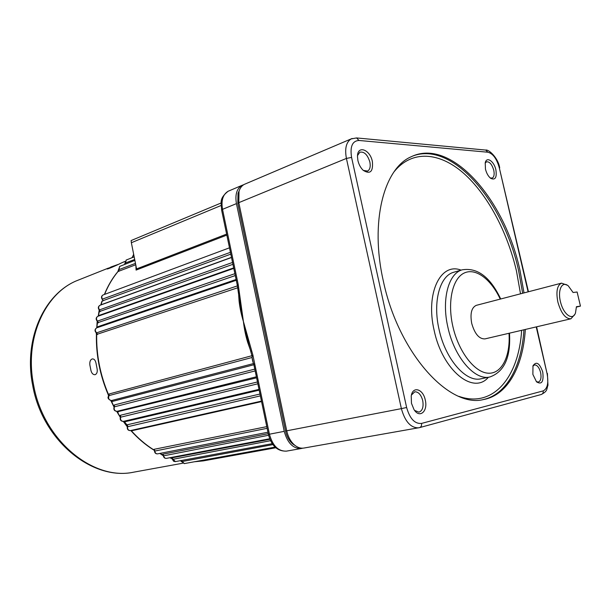 <?xml version="1.0" encoding="UTF-8"?>
<svg xmlns="http://www.w3.org/2000/svg" width="611" height="611" viewBox="0 0 611 611"><rect width="100%" height="100%" fill="white"/><g stroke="black" fill="none" stroke-linecap="round" stroke-linejoin="round"><path stroke-width="0.92" d="M124.85 264.028L124.583 264.471M118.442 270.528L117.763 271.727M100.777 305.004L101.9 301.276M99.142 309.914L99.058 311.893M232.928 264.319L99.356 311.595L98.234 316.17L99.211 309.991L232.539 262.447M99.219 315.818L99.448 315.284L98.455 316.093M97.218 321.21L97.218 323.066M235.273 275.561L97.508 322.784L96.767 327.633M236.09 279.487L97.966 326.671L96.928 327.756M96.263 332.903L96.401 334.668M237.786 287.758L96.691 334.416C96.278 354.96 100.212 375.009 108.498 394.569L108.162 394.584M252.137 357.473L109.086 395.569L109.232 393.95L108.498 394.569L108.643 395.981M111.003 400.617L111.225 401.228M253.87 364.752L112.653 401.374L111.569 401.236L113.417 405.49M254.779 369.12L114.478 404.925L113.768 405.513L114.058 407.002M116.892 411.363L116.991 411.761M256.597 377.819L117.358 411.806L119.496 415.74M257.46 381.967L120.55 415.236L119.871 415.793L120.306 417.305M123.582 421.346L123.911 421.613L123.529 421.544M124.201 421.2L125.049 421.72L123.911 421.613L126.317 425.195M259.981 394.034L127.371 424.752L126.706 425.271L127.287 426.761M131.029 430.465L130.8 430.518C137.727 438.255 145.189 444.632 153.178 449.65L153.109 449.604M131.823 430.289L132.312 430.633L131.144 430.549C138.078 438.293 145.533 444.671 153.506 449.681L154.423 450.742L153.506 449.681L154.125 449.306L266.778 426.638M159.998 453.385L161.907 454.462M268.244 433.68L162.885 454.194L162.274 454.515L163.198 455.371M169.927 457.7L170.897 458.12M269.894 439.294L171.821 457.868L171.21 458.143L172.088 458.777M180.459 460.671L180.971 460.946M111.164 400.595L111.393 400.579C108.804 399.991 108.032 398.319 109.086 395.569L108.743 395.844M253.764 364.217L253.756 364.194C252.633 361.506 252.06 358.833 252.053 356.152L253.091 356.076L269.436 434.23C272.636 445.755 278.295 451.392 286.406 451.139L286.62 451.101M251.992 355.816L252.969 355.388L253.091 356.076M248.585 343.413L243.399 321.47L252.969 355.388M250.984 351.692L247.692 342.359L248.196 342.244L247.516 340.006L248.196 342.191L249.105 341.511M268.397 434.39L253.756 364.194L254.756 363.873M247.692 342.359C245.668 335.752 244.24 328.794 243.399 321.47L239.481 299.963M108.766 395.806L108.819 395.737C107.208 397.677 108.04 399.296 111.324 400.595L253.58 363.545M255.154 370.915L114.104 406.911M257.842 383.8L120.314 417.275M260.362 395.882L127.279 426.806M267.129 428.319L154.491 451.124M268.588 435.261L163.366 455.882M270.52 440.699L172.401 459.396M272.88 444.617L181.459 461.649M118.374 269.833L135.497 263.364M135.779 264.746L118.022 271.521C112.6 278.036 108.124 285.658 104.588 294.387M226.834 235.105L136.077 270.093L135.863 265.189M124.881 263.181L134.718 259.476M221.075 205.502L131.365 242.735L131.121 240.551L221.151 202.974M236.32 280.594L237.267 280.037L238.252 284.749L243.399 321.47C241.269 314.543 239.833 307.753 239.092 301.101L239.565 300.803L239.863 303.476M237.228 284.925L238.168 284.375M237.305 285.299L238.252 284.749M102.106 299.245L230.423 252.32M230.805 254.138L102.197 300.971L101.014 304.912M101.311 304.805L101.877 304.599M96.752 327.817L97.195 321.187L234.884 273.682M96.301 332.934L237.427 285.887M136.077 270.093L136.574 268.909L226.628 234.097M131.365 242.735L136.574 268.909M243.728 184.69L241.925 185.385C236.755 188.6 234.93 194.68 236.442 203.623L284.237 431.351C287.483 443.036 293.15 448.757 301.246 448.52L302.674 448.191M118.358 264.364L111.194 266.892L107.154 269.008C109.109 268.619 114.165 266.465 122.33 262.539L124.919 261.424M95.186 374.65C96.958 373.81 97.592 371.847 97.096 368.761L95.973 363.033C95.362 360.284 94.193 358.901 92.46 358.886C90.42 359.535 89.55 361.544 89.848 364.897L90.963 370.587C91.742 373.344 93.055 374.719 94.904 374.711L95.186 374.65M239.657 301.719L240.955 303.973M127.737 425.936L124.461 421.743M580.45 306.111L577.12 292.005L573.08 292.501L568.345 285.94C562.036 280.426 557.301 290.187 560.638 302.476C563.785 314.818 572.721 320.951 575.486 312.985L576.425 306.699L580.45 306.111L576.425 307.089M542.751 372.038C543.851 381.699 541.781 384.968 536.534 381.852L532.868 374.398L532.983 365.798C536.351 360.994 539.605 363.079 542.751 372.038M536.29 381.585L538.306 382.081C540.796 381.027 541.567 377.835 540.605 372.496C539.185 367.432 537.145 364.912 534.503 364.927L532.861 366.157M425.271 400.037C428.143 411.333 419.62 418.825 414.006 409.569L411.47 403.321L411.226 396.012C412.715 385.701 423.148 388.886 425.271 400.037M414.609 410.424L418.932 412.158C422.476 410.813 423.744 406.957 422.72 400.579C421.048 394.614 418.39 391.697 414.747 391.819L411.424 395.05M372.382 161.533C373.275 171.691 370.22 174.624 363.209 170.332C360.643 167.849 358.878 164.596 357.916 160.563L357.481 156.592C357.267 144.838 370.067 149.313 372.382 161.533M363.293 170.416L367.623 171.057C369.976 169.606 370.717 166.597 369.869 162.03C367.532 154.636 364.171 151.368 359.803 152.231L357.534 155.53M495.88 169.82C496.98 177.58 495.254 180.421 490.709 178.343C488.288 176.388 486.539 173.318 485.462 169.117L485.226 162.9C486.478 156.072 494.093 161.128 495.88 169.82M490.221 177.954L492.222 178.084C494.07 176.999 494.582 174.387 493.764 170.24C491.947 164.275 489.51 161.472 486.455 161.831L485.18 163.137M574.829 314.375L570.918 318.789C565.473 318.889 561.119 313.306 557.866 302.048C555.895 291.646 557.11 285.337 561.517 283.137L567.398 285.245M295.144 445.534L292.791 443.983C289.232 440.943 286.819 436.628 285.558 431.045L237.809 203.639L238 193.435L239.275 190.533M245.477 183.873L244.27 184.385C241.796 185.706 240.047 188.02 239.008 191.327L238.802 202.653L286.742 430.87C288.14 437.071 290.813 441.86 294.762 445.228C297.71 447.588 300.711 448.535 303.759 448.077L303.973 448.039M524.024 292.906L519.915 270.031C504.732 199.545 451.139 137.261 411.203 156.737C383.945 168.277 369.8 221.717 383.288 280.831C398.235 352.677 449.116 408.453 483.446 399.556C507.665 395.248 523.1 366.424 525.323 329.451M476.458 305.301L476.259 305.355C471.501 307.585 469.989 313.603 471.715 323.402C474.77 333.98 479.192 339.136 484.989 338.891L570.918 318.789M194.42 461.763L204.143 460.732M109.232 393.95L251.969 355.701M248.203 342.252L252.053 356.152M301.246 448.52L286.406 451.139C277.425 451.361 271.414 445.786 268.397 434.406L284.237 431.351M253.175 362.445L252.152 357.947M111.339 400.595L112.653 401.374M114.478 404.925L114.478 406.575C113.669 409.347 114.509 410.943 116.991 411.348L256.383 376.796L116.953 411.356C114.257 411.058 113.325 409.53 114.173 406.781L114.135 406.85M118.465 411.929L117.259 411.295M120.55 415.236L120.695 416.901C120.123 419.612 121.001 421.116 123.33 421.399L259.003 389.375M259.171 390.162L125.049 421.72M127.371 424.752L127.653 426.394C127.287 429.021 128.195 430.427 130.372 430.61L261.455 401.114M261.554 401.603L132.312 430.633M154.125 449.306L154.812 450.75C154.995 452.835 155.904 453.874 157.523 453.874L157.577 453.858M162.885 454.194L163.679 455.539C163.969 457.463 164.863 458.41 166.352 458.38L166.436 458.365M171.821 457.868L175.395 461.603M181.246 460.526L184.346 463.589M118.687 271.429L119.58 266.457L134.901 260.393M125.316 264.189L126.141 260.072L134.191 256.849M221.617 210.077L222.519 209.344L237.267 280.037M229.301 190.754L228.086 191.274C222.893 194.489 221.037 200.515 222.519 209.344L236.442 203.623M239.863 303.453L239.565 300.765L240.574 300.635M102.961 301.002L102.61 299.405C101.411 297.496 101.533 296.022 102.992 294.983L229.484 247.814M101.93 304.454L231.477 257.368M100.151 311.656L99.662 310.075C98.218 308.089 98.287 306.508 99.876 305.324L231.508 257.514M99.448 315.284L233.677 267.901M98.34 322.868L97.714 321.325C96.042 319.324 96.057 317.659 97.76 316.338L233.776 268.382M97.966 326.671L97.531 327.549M97.561 334.523L96.813 333.041C94.896 331.047 94.85 329.314 96.66 327.847C94.613 329.321 94.522 331.04 96.385 332.995L96.362 332.972M239.092 301.101L238.458 291.867M96.805 327.802L236.251 280.266M133.419 254.741L132.312 257.605M126.301 260.003L124.545 264.487M119.748 266.388L117.831 271.643C112.401 278.158 107.918 285.772 104.374 294.464M103.152 294.922L102.992 294.983C101.342 296.045 101.075 297.496 102.167 299.329L102.243 299.39M100.036 305.271L99.876 305.324C98.088 306.531 97.867 308.081 99.219 309.998L99.249 310.021M97.913 316.284L97.76 316.338C95.835 317.667 95.675 319.309 97.279 321.264L97.279 321.264M81.851 278.677L75.94 281.037C44.343 294.54 24.394 339.227 33.574 384.838C43.16 440.394 93.307 481.071 133.679 472.173L134.535 472.02M499.714 167.941C498.309 158.05 488.67 149.099 485.692 150.069L487.922 152.223L358.978 140.461C352.364 140.897 349.897 146.548 351.577 157.417L406.628 407.499C409.828 418.726 414.793 424.034 421.529 423.423C421.842 425.577 421.178 426.974 419.528 427.624L418.52 427.837C410.699 427.914 404.986 421.506 401.381 408.629L406.628 407.499M528.095 291.844L499.302 167.804C496.758 158.768 492.962 153.575 487.922 152.223M499.302 167.804L528.454 291.752M421.529 423.423L543.171 390.895C547.487 388.726 548.777 382.929 547.044 373.504L536.595 326.816M547.044 373.504L536.229 326.9M485.692 150.069L356.557 137.933L358.978 140.461M543.171 390.895C543.439 392.705 542.812 393.904 541.285 394.492L541.079 394.538M285.558 431.045L401.381 408.629L346.414 158.425L351.577 157.417M237.809 203.639L238.802 202.653L346.414 158.425C344.619 148.641 346.177 142.142 351.088 138.934L352.142 138.476M412.914 155.973C452.743 140.889 503.716 201.951 518.556 270.413L522.657 293.265M523.94 329.78C521.718 366.203 506.664 394.729 482.98 399.632M458.899 396.348C493.474 408.629 518.831 376.75 521.641 330.314M520.519 293.822L516.432 270.849C507.252 231.569 487.349 194.115 463.352 173.012C439.408 152.154 412.074 149.687 394.263 171.538M447.886 327.221C441.432 299.68 448.382 273.659 462.008 269.856L453.423 272.346C439.721 276.172 432.657 302.071 439.049 329.428C445.381 359.299 466.017 382.707 481.063 378.774L489.869 376.979C474.907 380.897 454.286 357.298 447.886 327.221M500.249 299.1C490.931 279.059 475.442 267.435 463.993 273.125C452.499 278.647 447.26 301.788 452.804 326.198C458.449 351.569 474.541 372.481 488.128 373.199C501.768 374.146 510.567 356.167 509.009 333.27M488.372 377.285C473.388 395.286 442.402 370.342 434.161 330.452C425.279 293.165 440.668 262.058 461.045 270.131M96.225 332.873L96.408 334.607C95.988 355.106 99.914 375.108 108.178 394.607L108.598 396.058M110.851 400.61L114.028 407.063M116.724 411.386L120.283 417.359M127.279 426.799L123.3 421.407C120.772 421.223 119.794 419.803 120.375 417.145L120.352 417.198M159.815 453.423L163.358 455.791C163.695 457.593 164.695 458.456 166.352 458.38L269.68 438.759M169.782 457.731L171.951 458.685L173.661 461.297L175.296 461.626L272.223 443.678M180.398 460.679L184.247 463.612L275.08 447.115M275.805 447.764L203.226 460.9L194.374 461.771M127.317 426.669L127.309 426.684C126.981 429.205 127.989 430.526 130.357 430.618L130.403 430.602M267.939 432.229L157.523 453.874C155.729 453.935 154.713 452.98 154.491 451.017L154.438 450.75M133.74 254.604L131.991 257.735M239.565 300.765L237.289 285.238L221.594 209.978C221.556 202.86 218.501 199.064 228.086 191.274L241.925 185.385M136.559 269.054L136.528 268.496M182.597 463.253L133.679 472.173C92.192 481.124 42.136 440.325 32.658 385.213C23.531 339.915 43.503 294.937 75.94 281.037L108.529 268.046M124.888 261.523L122.33 262.539M303.759 448.077L419.528 427.624L541.285 394.492C548.082 390.864 546.402 389.146 547.96 385.258L547.41 373.405M356.557 137.933L351.088 138.934L244.27 184.385M367.623 171.057L367.165 171.24M500.722 298.978C490.228 276.974 477.328 267.259 462.008 269.856M292.791 443.983L294.762 445.228M238 193.435L239.008 191.327M561.517 283.137L476.259 305.355M489.869 376.979C504.35 371.778 510.895 357.175 509.49 333.155"/></g></svg>

